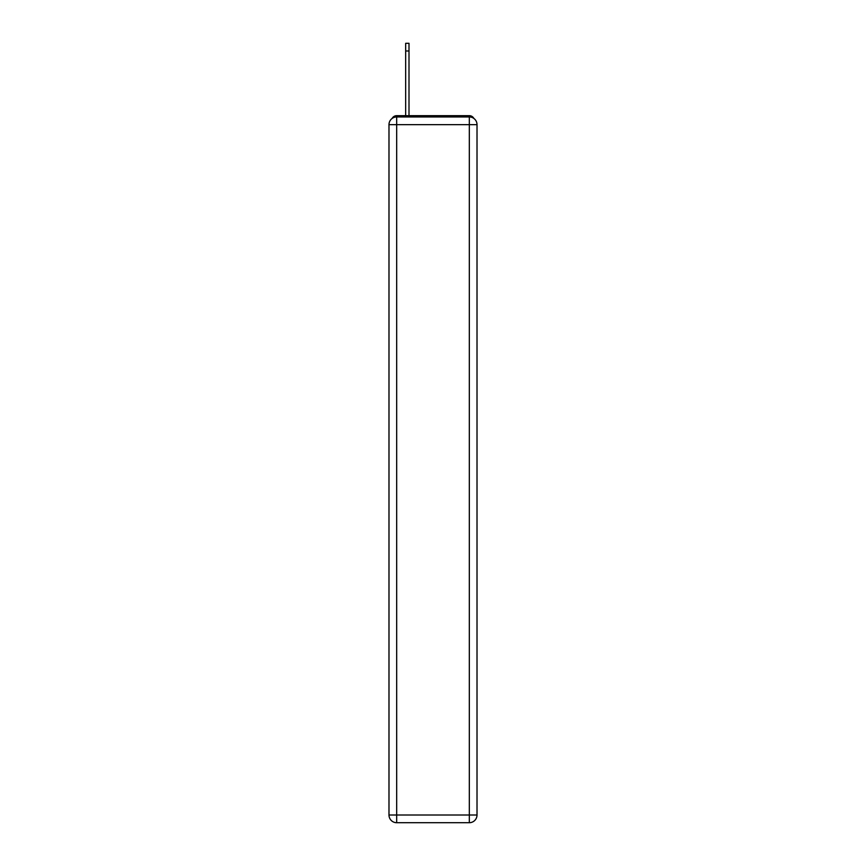 <?xml version="1.0" encoding="UTF-8"?>
<svg xmlns="http://www.w3.org/2000/svg" width="866" height="866" viewBox="0 0 866 866"><rect width="100%" height="100%" fill="white"/><g stroke="black" fill="none" stroke-linecap="round" stroke-linejoin="round"><path stroke-width="1.3" d="M473.875 118.447A5.131 5.131 0 0 0 469.318 115.676L396.682 115.676A5.131 5.131 0 0 0 392.125 118.447M396.682 115.676L405.667 115.676L405.667 43.3L409.001 43.3L409.001 115.676L412.985 115.676M453.015 115.676L469.318 115.676M469.318 822.7A7.697 7.697 0 0 0 477.014 815.003L477.014 124.65A7.697 7.697 0 0 0 469.318 116.953L396.682 116.953A7.697 7.697 0 0 0 388.986 124.65L396.682 124.65L396.682 815.003L469.318 815.003L469.318 124.65L396.682 124.65L396.682 116.953A7.697 7.697 0 0 0 388.986 124.65L388.986 815.003A7.697 7.697 0 0 0 396.682 822.7L396.682 815.003L388.986 815.003A7.697 7.697 0 0 0 396.682 822.7L469.318 822.7A7.697 7.697 0 0 0 477.014 815.003A7.697 7.697 0 0 1 469.318 822.7L469.318 815.003L477.014 815.003M477.014 124.65A7.697 7.697 0 0 0 469.318 116.953L469.318 124.65L477.014 124.65M405.667 50.997L409.001 50.997"/></g></svg>
